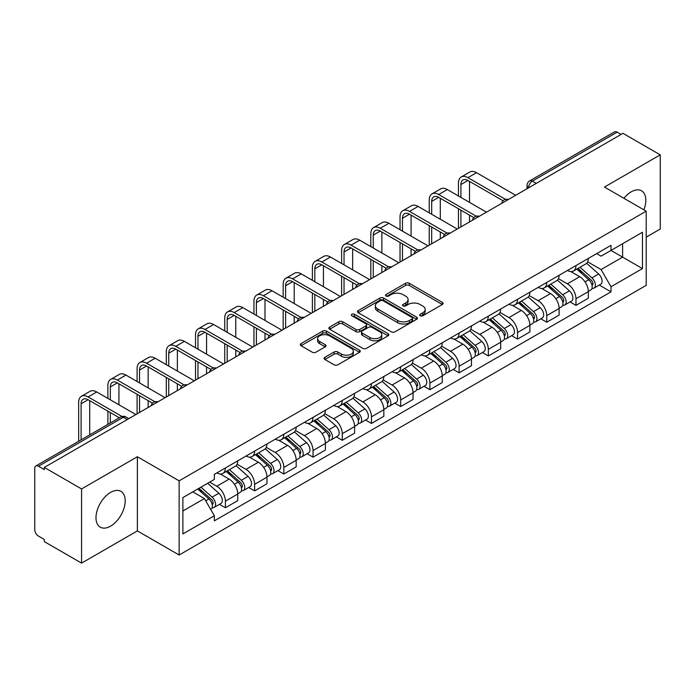 <?xml version="1.0" encoding="UTF-8"?>
<svg xmlns="http://www.w3.org/2000/svg" width="695" height="695" viewBox="0 0 695 695"><rect width="100%" height="100%" fill="white"/><g stroke="black" fill="none" stroke-linecap="round" stroke-linejoin="round"><path stroke-width="1.04" d="M420.214 315.765A1.816 1.051 0 0 0 422.786 315.765L442.324 304.488A2.598 1.503 0 0 0 443.08 303.428A2.598 1.503 0 0 0 442.324 302.368L409.233 283.265A2.598 1.503 0 0 0 405.559 283.265L386.02 294.541A1.816 1.051 0 0 0 385.49 295.279A1.816 1.051 0 0 0 386.02 296.027A1.816 1.051 0 0 0 388.601 296.027L391.129 294.567A8.323 4.804 0 0 1 402.892 294.567L405.645 296.157A8.323 4.804 0 0 1 408.087 299.554A8.323 4.804 0 0 1 405.645 302.951L403.117 304.41A1.816 1.051 0 0 0 402.587 305.157A1.816 1.051 0 0 0 403.117 305.896A1.816 1.051 0 0 0 405.698 305.896L408.217 304.436A8.323 4.804 0 0 1 419.988 304.436L422.742 306.026A8.323 4.804 0 0 1 425.184 309.423A8.323 4.804 0 0 1 422.742 312.82L420.214 314.279A1.816 1.051 0 0 0 419.684 315.026A1.816 1.051 0 0 0 420.214 315.765L420.214 314.279M110.601 526.141A20.659 11.928 120 0 0 124.092 507.941A20.659 11.928 120 0 0 120.921 491.382A20.659 11.928 120 0 0 110.601 492.407A20.659 11.928 120 0 0 97.1 510.608A20.659 11.928 120 0 0 100.271 527.166A20.659 11.928 120 0 0 110.601 526.141M643.865 209.829A20.659 11.928 120 0 0 641.555 190.804A20.659 11.928 120 0 0 631.225 191.829A20.659 11.928 120 0 0 623.91 198.31M324.86 357.343A2.598 1.503 0 0 0 324.096 358.403A2.598 1.503 0 0 0 324.86 359.463L334.139 364.823A2.598 1.503 0 0 0 337.813 364.823L359.506 352.304A2.598 1.503 0 0 0 360.271 351.236A2.598 1.503 0 0 0 359.506 350.176L326.415 331.072A2.598 1.503 0 0 0 322.741 331.072L301.048 343.599A2.598 1.503 0 0 0 300.292 344.659A2.598 1.503 0 0 0 301.048 345.719L312.264 352.191A2.598 1.503 0 0 0 315.938 352.191L325.225 346.831A2.598 1.503 0 0 0 325.99 345.771A2.598 1.503 0 0 0 325.225 344.711L319.665 341.506A6.95 4.014 0 0 1 317.624 338.665A6.95 4.014 0 0 1 321.924 334.955A6.95 4.014 0 0 1 329.5 335.824L351.279 348.404A6.95 4.014 0 0 1 353.321 351.236A6.95 4.014 0 0 1 349.029 354.945A6.95 4.014 0 0 1 341.445 354.076L337.813 351.983A2.598 1.503 0 0 0 334.139 351.983L324.86 357.343L324.86 359.463M179.136 480.836L137.375 456.728L81.567 488.95L44.298 467.431L622.981 133.336L660.25 154.846L604.442 187.068L646.202 211.176L179.136 480.836L179.136 555.01L646.202 285.35L646.202 211.176M391.311 331.819A2.598 1.503 0 0 0 394.986 331.819L416.679 319.292A2.598 1.503 0 0 0 417.434 318.232A2.598 1.503 0 0 0 416.679 317.172L383.588 298.068A2.598 1.503 0 0 0 379.913 298.068L358.22 310.596A2.598 1.503 0 0 0 357.456 311.655A2.598 1.503 0 0 0 358.22 312.715L391.311 331.819M352.608 316.156A1.816 1.051 0 0 1 354.45 316.416L354.45 314.253L388.097 333.678A2.598 1.503 0 0 1 388.853 334.738A2.598 1.503 0 0 1 388.097 335.798L366.404 348.325A2.598 1.503 0 0 1 362.721 348.325L329.639 329.221L329.639 327.093A2.598 1.503 0 0 0 328.874 328.153A2.598 1.503 0 0 0 329.639 329.221M329.639 327.093L338.917 321.733A2.598 1.503 0 0 1 342.6 321.733L356.014 329.482A2.598 1.503 0 0 0 359.689 329.482L365.848 325.929A2.598 1.503 0 0 0 366.613 324.869A2.598 1.503 0 0 0 365.848 323.809L351.879 315.738A1.816 1.051 0 0 1 351.349 315A1.816 1.051 0 0 1 352.469 314.027A1.816 1.051 0 0 1 354.45 314.253M81.567 488.95L81.567 563.124L44.298 541.605L44.298 539.442L38.494 536.088A5.299 3.058 -120 0 1 34.75 529.599L34.75 468.404A5.299 3.058 -120 0 1 35.845 465.98L120.687 417A5.299 3.058 60 0 1 123.328 417.261L38.494 466.241A5.299 3.058 -120 0 0 35.845 465.98M646.202 237.134L660.25 229.02L660.25 154.846M81.567 563.124L137.375 530.902L179.136 555.01M44.298 467.431L44.298 469.594L38.494 466.241M536.271 183.393L532.344 181.126A5.299 3.058 60 0 0 529.694 180.856L614.528 131.876A5.299 3.058 60 0 1 617.177 132.146L532.344 181.126A5.299 3.058 120 0 0 528.6 187.607L528.6 187.824M621.113 134.413L617.177 132.146M575.973 265.568A12.18 7.037 60 0 1 573.453 271.033L585.816 263.9A12.18 7.037 -120 0 0 588.335 258.427M558.433 278.686L567.363 283.838A12.18 7.037 60 0 1 575.973 298.763L588.335 291.622A12.18 7.037 -120 0 0 579.726 276.706L570.873 271.597M588.335 291.622L588.335 298.216L575.973 305.357L570.048 301.934M573.453 271.033A12.18 7.037 60 0 1 567.459 270.485M575.973 298.763L575.973 305.357M546.757 282.431A12.18 7.037 60 0 1 544.237 287.904L556.599 280.763A12.18 7.037 -120 0 0 559.119 275.298M540.832 318.805L546.765 322.219L559.119 315.087L559.119 308.493A12.18 7.037 -120 0 0 550.51 293.568L541.657 288.46M544.237 287.904A12.18 7.037 60 0 1 538.243 287.356M529.216 295.549L538.147 300.709A12.18 7.037 60 0 1 546.765 315.626L546.765 322.219M517.549 299.302A12.18 7.037 60 0 1 515.021 304.766L527.383 297.634A12.18 7.037 -120 0 0 529.903 292.161M511.616 335.668L517.549 339.091L529.903 331.958L529.903 325.356A12.18 7.037 -120 0 0 521.293 310.439L512.441 305.331M515.021 304.766A12.18 7.037 60 0 1 509.027 304.219M500 312.42L508.931 317.572A12.18 7.037 60 0 1 517.549 332.497L517.549 339.091M488.333 316.164A12.18 7.037 60 0 1 485.805 321.637L498.167 314.496A12.18 7.037 -120 0 0 500.687 309.032M482.408 352.539L488.333 355.953L500.695 348.82L500.695 342.227A12.18 7.037 -120 0 0 492.077 327.302L483.233 322.193M485.805 321.637A12.18 7.037 60 0 1 479.811 321.09M470.793 329.282L479.715 334.443A12.18 7.037 60 0 1 488.333 349.359L488.333 355.953M459.117 333.035A12.18 7.037 60 0 1 456.589 338.5L468.951 331.367A12.18 7.037 -120 0 0 471.479 325.894M453.192 369.401L459.117 372.824L471.479 365.692L471.479 359.089A12.18 7.037 -120 0 0 462.861 344.173L454.017 339.064M456.589 338.5A12.18 7.037 60 0 1 450.595 337.952M441.577 346.153L450.499 351.305A12.18 7.037 60 0 1 459.117 366.23L459.117 372.824M429.901 349.898A12.18 7.037 60 0 1 427.382 355.371L439.735 348.238A12.18 7.037 -120 0 0 442.263 342.765M423.976 386.272L429.901 389.695L442.263 382.554L442.263 375.96A12.18 7.037 -120 0 0 433.645 361.035L424.801 355.927M427.382 355.371A12.18 7.037 60 0 1 421.379 354.824M412.361 363.025L421.283 368.176A12.18 7.037 60 0 1 429.901 383.093L429.901 389.695M400.685 366.769A12.18 7.037 60 0 1 398.166 372.233L410.519 365.101A12.18 7.037 -120 0 0 413.047 359.636M394.76 403.135L400.685 406.558L413.047 399.425L413.047 392.823A12.18 7.037 -120 0 0 404.429 377.906L395.585 372.798M398.166 372.233A12.18 7.037 60 0 1 392.162 371.686M383.145 379.887L392.076 385.039A12.18 7.037 60 0 1 400.685 399.964L400.685 406.558M371.469 383.64A12.18 7.037 60 0 1 368.949 389.104L381.312 381.972A12.18 7.037 -120 0 0 383.831 376.499M365.544 420.006L371.469 423.429L383.831 416.288L383.831 409.694A12.18 7.037 -120 0 0 375.213 394.769L366.369 389.669M368.949 389.104A12.18 7.037 60 0 1 362.946 388.557M353.929 396.758L362.86 401.91A12.18 7.037 60 0 1 371.469 416.826L371.469 423.429M342.253 400.502A12.18 7.037 60 0 1 339.733 405.976L352.096 398.834A12.18 7.037 -120 0 0 354.615 393.37M336.328 436.868L342.253 440.291L354.615 433.159L354.615 426.565A12.18 7.037 -120 0 0 346.006 411.64L337.153 406.532M339.733 405.976A12.18 7.037 60 0 1 333.739 405.42M324.713 413.621L333.643 418.772A12.18 7.037 60 0 1 342.253 433.697L342.253 440.291M313.037 417.374A12.18 7.037 60 0 1 310.517 422.838L322.88 415.706A12.18 7.037 -120 0 0 325.399 410.232M307.112 453.739L313.045 457.162L325.399 450.021L325.399 443.427A12.18 7.037 -120 0 0 316.79 428.511L307.937 423.403M310.517 422.838A12.18 7.037 60 0 1 304.523 422.291M295.497 430.492L304.427 435.643A12.18 7.037 60 0 1 313.045 450.56L313.045 457.162M283.829 434.236A12.18 7.037 60 0 1 281.301 439.709L293.664 432.568A12.18 7.037 -120 0 0 296.183 427.104M277.896 470.602L283.829 474.025L296.183 466.892L296.183 460.299A12.18 7.037 -120 0 0 287.574 445.373L278.721 440.265M281.301 439.709A12.18 7.037 60 0 1 275.307 439.153M266.281 447.354L275.211 452.506A12.18 7.037 60 0 1 283.829 467.431L283.829 474.025M254.613 451.107A12.18 7.037 60 0 1 252.085 456.572L264.447 449.439A12.18 7.037 -120 0 0 266.967 443.966M248.688 487.473L254.613 490.896L266.976 483.755L266.976 477.161A12.18 7.037 -120 0 0 258.358 462.245L249.514 457.136M252.085 456.572A12.18 7.037 60 0 1 246.091 456.024M237.073 464.225L245.995 469.377A12.18 7.037 60 0 1 254.613 484.302L254.613 490.896M225.397 467.97A12.18 7.037 60 0 1 222.869 473.443L235.231 466.302A12.18 7.037 -120 0 0 237.76 460.837M219.472 504.335L225.397 507.758L237.76 500.626L237.76 494.032A12.18 7.037 -120 0 0 229.142 479.107L220.298 473.999M222.869 473.443A12.18 7.037 60 0 1 216.875 472.887M209.664 482.139L216.779 486.248A12.18 7.037 60 0 1 225.397 501.165L225.397 507.758M596.666 253.614L601.071 256.16L642.458 232.26L622.607 243.728L622.607 257.133L601.071 269.564L587.649 261.815M182.881 511.007L204.426 498.567L214.347 515.76L182.881 533.925L182.881 497.594L214.347 479.428L214.347 474.346L611.001 245.344L611.001 250.426L642.458 268.591L611.001 286.757L601.071 269.564M642.458 232.26L642.458 268.591M214.347 515.76L214.347 520.842L611.001 291.839L611.001 286.757M137.375 456.728L137.375 530.902M204.426 498.567L192.81 491.869M599.264 285.063L611.001 291.839M420.944 316.025L422.742 314.983A8.323 4.804 0 0 0 425.184 311.586L425.184 309.423M408.087 299.554L408.087 301.717A8.323 4.804 0 0 1 405.645 305.114L403.847 306.156M442.289 304.506L409.233 285.428A2.598 1.503 0 0 0 405.559 285.428L386.75 296.279M416.644 319.318L383.588 300.231A2.598 1.503 0 0 0 379.913 300.231L358.255 312.733M412.083 318.979A1.816 1.051 0 0 0 412.613 318.232A1.816 1.051 0 0 0 412.083 317.493L383.041 300.718A1.816 1.051 0 0 0 380.46 300.718L377.802 302.264A8.323 4.804 0 0 0 375.361 305.661A8.323 4.804 0 0 0 377.802 309.049L397.653 320.517A8.323 4.804 0 0 0 409.416 320.517L412.083 318.979L412.083 321.142A1.816 1.051 0 0 0 412.613 320.395L412.613 318.232M375.361 305.661L375.361 307.815A8.323 4.804 0 0 0 377.802 311.212L377.802 309.049M412.083 321.142L409.416 322.68A8.323 4.804 0 0 1 397.653 322.68L377.802 311.212M329.673 329.239L338.917 323.896L338.917 321.733M366.613 324.869L366.613 327.032A2.598 1.503 0 0 1 365.848 328.092L359.689 331.645A2.598 1.503 0 0 1 356.014 331.645L342.6 323.896A2.598 1.503 0 0 0 338.917 323.896M354.45 316.416L388.062 335.815M369.94 337.527A6.95 4.014 0 0 0 377.515 338.395A6.95 4.014 0 0 0 381.807 334.686A6.95 4.014 0 0 0 379.774 331.845L372.103 327.415A2.598 1.503 0 0 0 368.419 327.415L362.269 330.968A2.598 1.503 0 0 0 361.504 332.028A2.598 1.503 0 0 0 362.269 333.087L369.94 337.527L369.94 339.681A6.95 4.014 0 0 0 377.515 340.559A6.95 4.014 0 0 0 381.807 336.849L381.807 334.686M361.504 332.028L361.504 334.191A2.598 1.503 0 0 0 362.269 335.251L362.269 333.087M369.94 339.681L362.269 335.251M353.321 351.236L353.321 353.399A6.95 4.014 0 0 1 349.029 357.108A6.95 4.014 0 0 1 341.445 356.24L337.813 354.146A2.598 1.503 0 0 0 334.139 354.146L324.895 359.489M317.624 338.665L317.624 340.828A6.95 4.014 0 0 0 319.665 343.669L319.665 341.506M325.19 346.857L319.665 343.669M359.506 350.176L359.506 352.304L326.415 333.235A2.598 1.503 0 0 0 322.741 333.235L301.083 345.745M576.824 269.087L588.726 279.711A6.62 3.823 60 0 1 590.802 289.954L588.335 291.379M577.137 269.373L582.74 272.605M578.023 268.4L591.271 280.215A3.18 1.833 60 0 1 592.27 285.132A3.18 1.833 60 0 1 591.975 285.245M580.004 267.254L591.905 277.878A6.62 3.823 60 0 1 593.99 288.112A6.62 3.823 60 0 1 591.992 288.329M586.641 263.266L598.647 273.986A6.62 3.823 60 0 1 600.732 284.22L593.99 288.112M460.898 197.397L460.898 184.531A9.93 5.734 60 0 1 462.948 179.979A9.93 5.734 60 0 1 467.917 180.474L503.084 200.777M515.673 195.286L476.535 172.69A13.379 7.723 -120 0 0 469.846 172.03L461.228 176.999A13.379 7.723 -120 0 0 458.457 183.124L458.457 195.99M505.5 199.361L467.917 177.659A13.379 7.723 -120 0 0 461.228 176.999M458.457 208.743L458.457 228.316M460.898 226.909L460.898 210.151M469.507 221.94L469.507 215.129M469.507 202.367L469.507 181.395M547.608 285.958L559.51 296.583A6.62 3.823 60 0 1 561.586 306.816L559.119 308.241M547.921 286.236L553.524 289.476M548.807 285.263L562.055 297.086A3.18 1.833 60 0 1 563.054 301.995A3.18 1.833 60 0 1 562.759 302.116M550.788 284.116L562.698 294.741A6.62 3.823 60 0 1 564.774 304.983A6.62 3.823 60 0 1 562.776 305.192M557.425 280.137L569.44 290.849A6.62 3.823 60 0 1 571.516 301.091L564.774 304.983M518.392 302.829L530.294 313.445A6.62 3.823 60 0 1 532.37 323.688L529.903 325.112M518.705 303.107L524.308 306.339M519.591 302.134L532.839 313.949A3.18 1.833 60 0 1 533.838 318.866A3.18 1.833 60 0 1 533.543 318.979M521.571 300.987L533.482 311.612A6.62 3.823 60 0 1 535.558 321.846A6.62 3.823 60 0 1 533.56 322.063M528.209 297L540.224 307.72A6.62 3.823 60 0 1 542.3 317.954L535.558 321.846M431.682 214.26L431.682 201.394A9.93 5.734 60 0 1 433.741 196.85A9.93 5.734 60 0 1 438.701 197.337L473.868 217.639M486.457 212.157L447.319 189.553A13.379 7.723 -120 0 0 440.63 188.892L432.012 193.87A13.379 7.723 -120 0 0 429.249 199.986L429.249 212.852M476.284 216.223L438.701 194.53A13.379 7.723 -120 0 0 432.012 193.87M429.249 225.614L429.249 245.187M431.682 243.78L431.682 227.022M440.291 238.802L440.291 231.991M440.291 219.238L440.291 198.257M402.466 231.131L402.466 218.265A9.93 5.734 60 0 1 404.525 213.713A9.93 5.734 60 0 1 409.485 214.208L444.652 234.51M457.241 229.02L418.103 206.424A13.379 7.723 -120 0 0 411.414 205.763L402.805 210.733A13.379 7.723 -120 0 0 400.033 216.857L400.033 229.724M447.067 233.094L409.485 211.393A13.379 7.723 -120 0 0 402.805 210.733M400.033 242.486L400.033 262.05M402.466 260.642L402.466 243.884M411.084 255.673L411.084 248.862M411.084 236.1L411.084 215.129M489.176 319.691L501.078 330.316A6.62 3.823 60 0 1 503.163 340.55L500.687 341.983M489.489 319.969L495.092 323.21M490.375 318.996L503.623 330.82A3.18 1.833 60 0 1 504.622 335.737A3.18 1.833 60 0 1 504.335 335.85M492.355 317.85L504.266 328.474A6.62 3.823 60 0 1 506.342 338.717A6.62 3.823 60 0 1 504.344 338.925M499.001 313.871L511.007 324.582A6.62 3.823 60 0 1 513.084 334.825L506.342 338.717M459.96 336.562L471.862 347.179A6.62 3.823 60 0 1 473.947 357.421L471.471 358.846M460.272 336.84L465.876 340.072M461.159 335.867L474.407 347.682A3.18 1.833 60 0 1 475.406 352.6A3.18 1.833 60 0 1 475.119 352.713M463.148 334.721L475.05 345.346A6.62 3.823 60 0 1 477.126 355.579A6.62 3.823 60 0 1 475.128 355.797M469.785 330.733L481.791 341.454A6.62 3.823 60 0 1 483.868 351.687L477.126 355.579M430.744 353.425L442.654 364.05A6.62 3.823 60 0 1 444.731 374.284L442.255 375.717M431.065 353.712L436.668 356.943M431.951 352.73L445.191 364.554A3.18 1.833 60 0 1 446.19 369.471A3.18 1.833 60 0 1 445.903 369.584M433.932 351.592L445.834 362.208A6.62 3.823 60 0 1 447.91 372.451A6.62 3.823 60 0 1 445.912 372.659M440.569 347.604L452.575 358.316A6.62 3.823 60 0 1 454.652 368.559L447.91 372.451M373.25 247.993L373.25 235.127A9.93 5.734 60 0 1 375.309 230.584A9.93 5.734 60 0 1 380.269 231.079L415.436 251.373M428.024 245.891L388.887 223.286A13.379 7.723 -120 0 0 382.198 222.626L373.589 227.604A13.379 7.723 -120 0 0 370.817 233.72L370.817 246.595M417.851 249.965L380.269 228.264A13.379 7.723 -120 0 0 373.589 227.604M370.817 259.348L370.817 278.921M373.25 277.514L373.25 260.755M381.868 272.536L381.868 265.725M381.868 252.971L381.868 231.991M344.034 264.865L344.034 251.998A9.93 5.734 60 0 1 346.093 247.446A9.93 5.734 60 0 1 351.062 247.941L386.22 268.244M398.817 262.753L359.671 240.157A13.379 7.723 -120 0 0 352.982 239.497L344.373 244.466A13.379 7.723 -120 0 0 341.601 250.591L341.601 263.457M388.644 266.828L351.062 245.127A13.379 7.723 -120 0 0 344.373 244.466M341.601 276.219L341.601 295.783M344.034 294.385L344.034 277.618M352.652 289.407L352.652 282.596M352.652 269.834L352.652 248.862M314.818 281.727L314.818 268.861A9.93 5.734 60 0 1 316.877 264.317A9.93 5.734 60 0 1 321.846 264.812L357.004 285.115M369.601 279.625L330.455 257.028A13.379 7.723 -120 0 0 323.774 256.359L315.156 261.337A13.379 7.723 -120 0 0 312.385 267.462L312.385 280.328M359.428 283.699L321.846 261.998A13.379 7.723 -120 0 0 315.156 261.337M312.385 293.082L312.385 312.654M314.818 311.247L314.818 294.489M323.436 306.278L323.436 299.458M323.436 286.705L323.436 265.725M401.528 370.296L413.438 380.912A6.62 3.823 60 0 1 415.514 391.155L413.047 392.579M401.849 370.574L407.452 373.806M402.735 369.601L415.975 381.416A3.18 1.833 60 0 1 416.974 386.333A3.18 1.833 60 0 1 416.687 386.446M404.716 368.454L416.618 379.079A6.62 3.823 60 0 1 418.694 389.313A6.62 3.823 60 0 1 416.696 389.53M411.353 364.467L423.359 375.187A6.62 3.823 60 0 1 425.436 385.421L418.694 389.313M285.602 298.598L285.602 285.732A9.93 5.734 60 0 1 287.661 281.188A9.93 5.734 60 0 1 292.63 281.675L327.788 301.978M340.385 296.487L301.239 273.891A13.379 7.723 -120 0 0 294.558 273.231L285.94 278.2A13.379 7.723 -120 0 0 283.169 284.325L283.169 297.191M330.212 300.561L292.63 278.869A13.379 7.723 -120 0 0 285.94 278.2M283.169 309.953L283.169 329.517M285.602 328.118L285.602 311.36M294.22 323.14L294.22 316.329M294.22 303.567L294.22 282.596M372.32 387.158L384.222 397.783A6.62 3.823 60 0 1 386.298 408.017L383.831 409.451M372.633 387.445L378.236 390.677M373.519 386.463L386.767 398.287A3.18 1.833 60 0 1 387.758 403.204A3.18 1.833 60 0 1 387.471 403.317M375.5 385.325L387.402 395.942A6.62 3.823 60 0 1 389.487 406.184A6.62 3.823 60 0 1 387.48 406.393M382.137 381.338L394.143 392.049A6.62 3.823 60 0 1 396.228 402.292L389.487 406.184M256.394 315.461L256.394 302.594A9.93 5.734 60 0 1 258.444 298.051A9.93 5.734 60 0 1 263.414 298.546L298.581 318.849M311.169 313.358L272.032 290.762A13.379 7.723 -120 0 0 265.342 290.093L256.724 295.071A13.379 7.723 -120 0 0 253.953 301.196L253.953 314.062M300.996 317.433L263.414 295.731A13.379 7.723 -120 0 0 256.724 295.071M253.953 326.815L253.953 346.388M256.394 344.981L256.394 328.222M265.004 340.011L265.004 333.2M265.004 320.438L265.004 299.458M343.104 404.03L355.006 414.654A6.62 3.823 60 0 1 357.082 424.888L354.615 426.313M343.417 404.308L349.02 407.548M344.303 403.335L357.551 415.158A3.18 1.833 60 0 1 358.551 420.067A3.18 1.833 60 0 1 358.255 420.18M346.284 402.188L358.186 412.813A6.62 3.823 60 0 1 360.271 423.046A6.62 3.823 60 0 1 358.272 423.264M352.921 398.2L364.927 408.921A6.62 3.823 60 0 1 367.012 419.155L360.271 423.046M227.178 332.332L227.178 319.465A9.93 5.734 60 0 1 229.228 314.922A9.93 5.734 60 0 1 234.198 315.408L269.365 335.711M281.953 330.221L242.816 307.624A13.379 7.723 -120 0 0 236.126 306.964L227.508 311.933A13.379 7.723 -120 0 0 224.737 318.058L224.737 330.924M271.78 334.295L234.198 312.602A13.379 7.723 -120 0 0 227.508 311.933M224.737 343.686L224.737 363.25M227.178 361.852L227.178 345.094M235.787 356.874L235.787 350.063M235.787 337.301L235.787 316.329M313.888 420.892L325.79 431.517A6.62 3.823 60 0 1 327.866 441.759L325.399 443.184M314.201 421.179L319.804 424.41M315.087 420.197L328.335 432.021A3.18 1.833 60 0 1 329.334 436.938A3.18 1.833 60 0 1 329.039 437.051M317.068 419.059L328.978 429.675A6.62 3.823 60 0 1 331.055 439.918A6.62 3.823 60 0 1 329.056 440.126M323.705 415.071L335.72 425.783A6.62 3.823 60 0 1 337.796 436.026L331.055 439.918M197.962 349.203L197.962 336.328A9.93 5.734 60 0 1 200.021 331.784A9.93 5.734 60 0 1 204.982 332.28L240.149 352.582M252.737 347.092L213.6 324.495A13.379 7.723 -120 0 0 206.91 323.827L198.292 328.805A13.379 7.723 -120 0 0 195.53 334.929L195.53 347.795M242.564 351.166L204.982 329.465A13.379 7.723 -120 0 0 198.292 328.805M195.53 360.549L195.53 380.122M197.962 378.714L197.962 361.956M206.571 373.745L206.571 366.934M206.571 354.172L206.571 333.2M284.672 437.763L296.574 448.388A6.62 3.823 60 0 1 298.65 458.622L296.183 460.047M284.985 438.041L290.588 441.282M285.871 437.068L299.119 448.892A3.18 1.833 60 0 1 300.118 453.8A3.18 1.833 60 0 1 299.823 453.922M287.852 435.921L299.762 446.546A6.62 3.823 60 0 1 301.839 456.789A6.62 3.823 60 0 1 299.84 456.997M294.489 431.942L306.504 442.654A6.62 3.823 60 0 1 308.58 452.888L301.839 456.789M168.746 366.065L168.746 353.199A9.93 5.734 60 0 1 170.805 348.655A9.93 5.734 60 0 1 175.766 349.142L210.933 369.445M223.521 363.954L184.384 341.358A13.379 7.723 -120 0 0 177.694 340.698L169.085 345.667A13.379 7.723 -120 0 0 166.314 351.792L166.314 364.658M213.348 368.029L175.766 346.336A13.379 7.723 -120 0 0 169.085 345.667M166.314 377.42L166.314 396.993M168.746 395.585L168.746 378.827M177.364 390.607L177.364 383.796M177.364 371.043L177.364 350.063M255.456 454.626L267.358 465.25A6.62 3.823 60 0 1 269.443 475.493L266.967 476.918M255.769 454.912L261.372 458.144M256.655 453.939L269.903 465.754A3.18 1.833 60 0 1 270.902 470.671A3.18 1.833 60 0 1 270.616 470.784M258.636 452.793L270.546 463.417A6.62 3.823 60 0 1 272.622 473.651A6.62 3.823 60 0 1 270.624 473.868M265.281 448.805L277.288 459.517A6.62 3.823 60 0 1 279.364 469.759L272.622 473.651M139.53 382.936L139.53 370.07A9.93 5.734 60 0 1 141.589 365.518A9.93 5.734 60 0 1 146.549 366.013L181.716 386.316M194.305 380.825L155.167 358.229A13.379 7.723 -120 0 0 148.478 357.56L139.869 362.538A13.379 7.723 -120 0 0 137.097 368.663L137.097 381.529M184.132 384.9L146.549 363.198A13.379 7.723 -120 0 0 139.869 362.538M137.097 394.282L137.097 413.855M139.53 412.448L139.53 395.69M148.148 407.479L148.148 400.668M148.148 387.906L148.148 366.934M226.24 471.497L238.142 482.122A6.62 3.823 60 0 1 240.227 492.355L237.751 493.78M226.553 471.775L232.156 475.015M227.439 470.802L240.687 482.625A3.18 1.833 60 0 1 241.686 487.534A3.18 1.833 60 0 1 241.4 487.655M229.428 469.655L241.33 480.28A6.62 3.823 60 0 1 243.406 490.522A6.62 3.823 60 0 1 241.408 490.731M236.065 465.676L248.072 476.388A6.62 3.823 60 0 1 250.148 486.63L243.406 490.522M110.314 399.799L110.314 386.933A9.93 5.734 60 0 1 112.373 382.389A9.93 5.734 60 0 1 117.342 382.876L152.5 403.178M165.097 397.688L125.951 375.091A13.379 7.723 -120 0 0 119.262 374.431L110.653 379.409A13.379 7.723 -120 0 0 107.881 385.525L107.881 398.391M154.924 401.762L117.342 380.069A13.379 7.723 -120 0 0 110.653 379.409M107.881 411.153L107.881 424.393M110.314 422.986L110.314 412.561M118.932 418.008L118.932 417.53M118.932 404.777L118.932 383.796M197.754 489.011L208.934 498.984A6.62 3.823 60 0 1 211.011 509.226L210.681 509.418M197.867 488.95L202.949 491.878M198.952 488.316L211.471 499.488A3.18 1.833 60 0 1 212.47 504.405A3.18 1.833 60 0 1 212.184 504.518M200.942 487.178L212.114 497.151A6.62 3.823 60 0 1 214.19 507.385A6.62 3.823 60 0 1 212.192 507.602M207.683 483.286L218.856 493.259A6.62 3.823 60 0 1 220.932 503.493L214.19 507.385M81.098 439.848L81.098 403.804A9.93 5.734 60 0 1 83.157 399.251A9.93 5.734 60 0 1 88.126 399.747L119.349 417.773M135.881 414.559L96.735 391.963A13.379 7.723 -120 0 0 90.055 391.302L81.437 396.272A13.379 7.723 -120 0 0 78.665 402.396L78.665 441.256M121.964 416.47L88.126 396.932A13.379 7.723 -120 0 0 81.437 396.272M89.716 434.879L89.716 400.668M528.782 187.72L528.6 187.607A5.299 3.058 0 0 1 527.045 185.443L527.045 188.719M254.613 484.302L266.976 477.161M283.829 467.431L296.183 460.299M313.045 450.56L325.399 443.427M342.253 433.697L354.615 426.565M371.469 416.826L383.831 409.694M400.685 399.964L413.047 392.823M429.901 383.093L442.263 375.96M459.117 366.23L471.479 359.089M488.333 349.359L500.695 342.227M517.549 332.497L529.903 325.356M546.765 315.626L559.119 308.493M225.397 501.165L237.76 494.032M216.779 486.248L229.142 479.107M245.995 469.377L258.358 462.245M275.211 452.506L287.574 445.373M304.427 435.643L316.79 428.511M333.643 418.772L346.006 411.64M362.86 401.91L375.213 394.769M392.076 385.039L404.429 377.906M421.283 368.176L433.645 361.035M450.499 351.305L462.861 344.173M479.715 334.443L492.077 327.302M508.931 317.572L521.293 310.439M538.147 300.709L550.51 293.568M567.363 283.838L579.726 276.706M508.045 199.691A5.299 3.058 120 0 0 505.699 201.046M478.829 216.562A5.299 3.058 120 0 0 476.483 217.909M449.613 233.424A5.299 3.058 120 0 0 447.276 234.78M420.397 250.296A5.299 3.058 120 0 0 418.06 251.642M391.181 267.158A5.299 3.058 120 0 0 388.844 268.513M361.965 284.029A5.299 3.058 120 0 0 359.628 285.376M332.749 300.892A5.299 3.058 120 0 0 330.412 302.247M303.533 317.763A5.299 3.058 120 0 0 301.196 319.109M274.325 334.634A5.299 3.058 120 0 0 271.98 335.98M245.109 351.496A5.299 3.058 120 0 0 242.763 352.843M215.893 368.367A5.299 3.058 120 0 0 213.556 369.714M186.677 385.23A5.299 3.058 120 0 0 184.34 386.585M157.461 402.101A5.299 3.058 120 0 0 155.124 403.447M127.263 419.528L123.328 417.261A5.299 3.058 120 0 1 125.977 417A5.299 5.299 0 0 0 120.687 417M422.742 314.983L422.742 312.82M403.117 305.896L403.117 304.41M405.645 305.114L405.645 302.951M386.02 296.027L386.02 294.541M405.559 285.428L405.559 283.265M409.233 285.428L409.233 283.265M442.324 304.488L442.324 302.368M358.22 312.715L358.22 310.596M379.913 300.231L379.913 298.068M383.588 300.231L383.588 298.068M416.679 319.292L416.679 317.172M397.653 322.68L397.653 320.517M409.416 322.68L409.416 320.517M342.6 323.896L342.6 321.733M356.014 331.645L356.014 329.482M359.689 331.645L359.689 329.482M365.848 328.092L365.848 325.929M388.097 335.798L388.097 333.678M334.139 354.146L334.139 351.983M337.813 354.146L337.813 351.983M341.445 356.24L341.445 354.076M325.225 346.831L325.225 344.711M301.048 345.719L301.048 343.599M322.741 333.235L322.741 331.072M326.415 333.235L326.415 331.072M588.726 279.711L585.016 281.857M592.922 283.673L591.732 284.368M598.647 273.986L591.905 277.878M467.917 177.659L476.535 172.69M460.898 184.531L467.917 180.474M559.51 296.583L555.8 298.72M563.706 300.544L562.516 301.23M569.44 290.849L562.698 294.741M530.294 313.445L526.584 315.591M534.498 317.415L533.3 318.102M540.224 307.72L533.482 311.612M438.701 194.53L447.319 189.553M431.682 201.394L438.701 197.337M409.485 211.393L418.103 206.424M402.466 218.265L409.485 214.208M501.078 330.316L497.368 332.462M505.282 334.278L504.084 334.964M511.007 324.582L504.266 328.474M471.862 347.179L468.152 349.324M476.066 351.149L474.867 351.835M481.791 341.454L475.05 345.346M442.654 364.05L438.936 366.195M446.85 368.011L445.66 368.697M452.575 358.316L445.834 362.208M380.269 228.264L388.887 223.286M373.25 235.127L380.269 231.079M351.062 245.127L359.671 240.157M344.034 251.998L351.062 247.941M321.846 261.998L330.455 257.028M314.818 268.861L321.846 264.812M413.438 380.912L409.72 383.058M417.634 384.882L416.444 385.569M423.359 375.187L416.618 379.079M292.63 278.869L301.239 273.891M285.602 285.732L292.63 281.675M384.222 397.783L380.512 399.929M388.418 401.745L387.228 402.44M394.143 392.049L387.402 395.942M263.414 295.731L272.032 290.762M256.394 302.594L263.414 298.546M355.006 414.654L351.296 416.791M359.202 418.616L358.012 419.302M364.927 408.921L358.186 412.813M234.198 312.602L242.816 307.624M227.178 319.465L234.198 315.408M325.79 431.517L322.08 433.663M329.986 435.478L328.796 436.173M335.72 425.783L328.978 429.675M204.982 329.465L213.6 324.495M197.962 336.328L204.982 332.28M296.574 448.388L292.864 450.525M300.779 452.349L299.58 453.036M306.504 442.654L299.762 446.546M175.766 346.336L184.384 341.358M168.746 353.199L175.766 349.142M267.358 465.25L263.648 467.396M271.563 469.212L270.364 469.907M277.288 459.517L270.546 463.417M146.549 363.198L155.167 358.229M139.53 370.07L146.549 366.013M238.142 482.122L234.432 484.259M242.346 486.083L241.148 486.769M248.072 476.388L241.33 480.28M117.342 380.069L125.951 375.091M110.314 386.933L117.342 382.876M208.934 498.984L205.729 500.834M213.13 502.945L211.94 503.64M218.856 493.259L212.114 497.151M88.126 396.932L96.735 391.963M81.098 403.804L88.126 399.747M508.488 199.43A5.299 5.299 0 0 0 501.694 203.357M479.272 216.301A5.299 5.299 0 0 0 472.478 220.228M450.065 233.164A5.299 5.299 0 0 0 443.262 237.091M420.849 250.035A5.299 5.299 0 0 0 414.046 253.962M391.632 266.897A5.299 5.299 0 0 0 384.83 270.824M362.416 283.769A5.299 5.299 0 0 0 355.623 287.695M333.2 300.64A5.299 5.299 0 0 0 326.407 304.558M303.984 317.502A5.299 5.299 0 0 0 297.191 321.429M274.768 334.373A5.299 5.299 0 0 0 267.975 338.291M245.552 351.236A5.299 5.299 0 0 0 238.759 355.162M216.345 368.107A5.299 5.299 0 0 0 209.542 372.025M187.129 384.969A5.299 5.299 0 0 0 180.326 388.896M157.913 401.84A5.299 5.299 0 0 0 151.11 405.758M128.818 418.633L125.977 417M529.694 180.856A5.299 5.299 0 0 0 527.045 185.443"/></g></svg>

